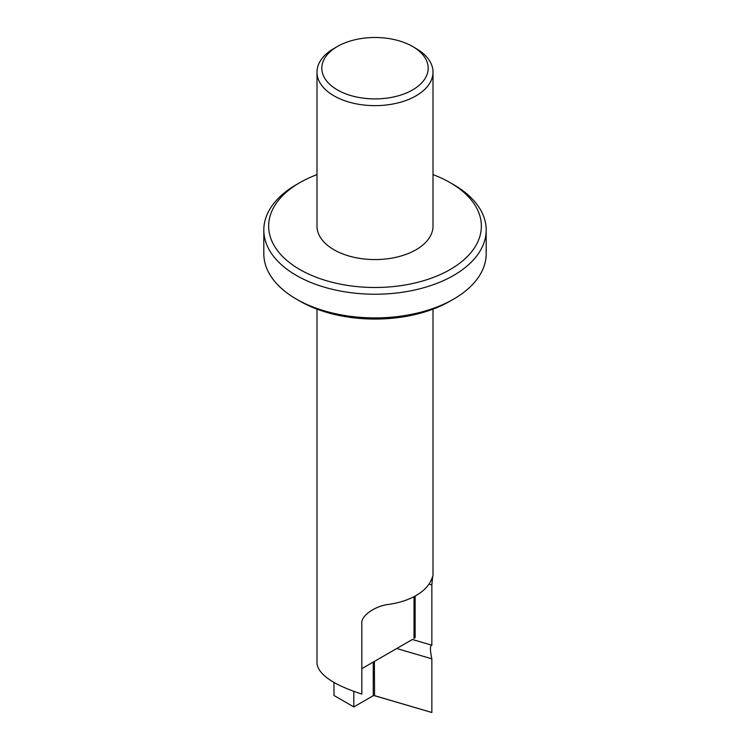<?xml version="1.0" encoding="UTF-8"?>
<svg xmlns="http://www.w3.org/2000/svg" width="750" height="750" viewBox="0 0 750 750"><rect width="100%" height="100%" fill="white"/><g stroke="black" fill="none" stroke-linecap="round" stroke-linejoin="round"><path stroke-width="1.12" d="M426.178 76.547A53.175 30.703 0 0 0 412.603 46.491A53.175 30.703 0 0 0 337.397 46.491A53.175 30.703 0 0 0 348.103 94.688A53.175 30.703 0 0 0 426.178 76.547M337.397 46.491L333.984 48.469A58.013 33.487 0 0 0 316.988 72.15A58.013 33.487 0 0 0 366.403 105.272A58.013 33.487 0 0 0 430.463 81.966A58.013 33.487 0 0 0 430.828 81.253A58.013 33.487 0 0 0 433.012 72.15A58.013 33.487 0 0 0 416.016 48.469L412.603 46.491M433.012 72.15L433.012 226.088A58.013 33.487 180 0 1 430.828 235.191A58.013 33.487 180 0 1 333.984 249.769A58.013 33.487 180 0 1 316.988 226.088L316.988 72.15M316.988 309.131L316.988 663.872C318.938 674.981 333.881 685.041 361.837 694.041L361.837 624.206C360.244 615.628 375.928 605.672 388.875 604.378A58.013 33.487 0 0 0 430.997 580.603L433.012 575.747L433.012 309.131M432.609 576.947L431.85 584.925L431.85 645.225L412.359 639.497L402.6 645.131M412.359 639.497L361.837 668.663M431.85 645.225C429.956 645.356 429.956 649.894 431.85 658.828L431.85 712.5L374.559 695.709A1.35 0.778 0 0 0 372.984 695.85L353.803 706.931L353.803 691.434M353.803 706.931L333.984 695.484L333.984 682.5M316.988 174.619A106.35 61.406 0 0 0 299.794 182.672A106.35 61.406 0 0 0 332.887 282.469A106.35 61.406 0 0 0 481.312 227.859A106.35 61.406 0 0 0 450.206 182.672A106.35 61.406 0 0 0 433.012 174.619M450.206 182.672L453.619 184.641A111.188 64.191 180 0 1 486.188 230.034A111.188 64.191 180 0 1 486.141 231.891A111.188 64.191 180 0 1 380.156 294.159A111.188 64.191 180 0 1 263.812 230.034A111.188 64.191 180 0 1 296.381 184.641L299.794 182.672M486.188 230.034L486.188 253.716A111.188 64.191 180 0 1 453.619 299.109L450.206 301.078A106.35 61.406 180 0 1 379.931 319.003A106.35 61.406 180 0 1 378.075 319.041A106.35 61.406 180 0 1 299.794 301.078L296.381 299.109A111.188 64.191 180 0 1 263.812 253.716L263.812 230.034M453.619 299.109A111.188 64.191 180 0 1 380.156 317.841A111.188 64.191 180 0 1 296.381 299.109M431.85 712.5L374.381 695.597A0.966 0.562 0 0 0 373.256 695.7L373.256 662.062M431.85 658.828L396.75 648.506M414.019 596.644L414.019 638.531M374.559 695.709L374.381 661.416M431.85 584.925L429 584.091M415.144 596.034L415.144 637.884"/></g></svg>
